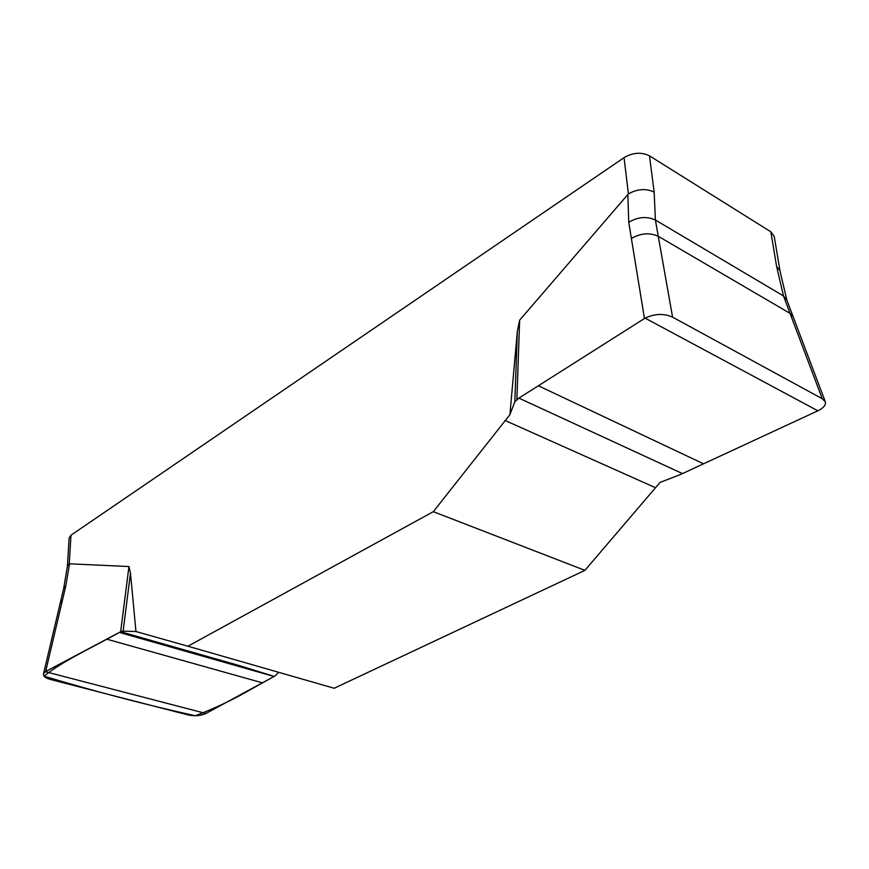 <?xml version="1.0" encoding="UTF-8"?>
<svg xmlns="http://www.w3.org/2000/svg" width="869" height="869" viewBox="0 0 869 869"><rect width="100%" height="100%" fill="white"/><g stroke="black" fill="none" stroke-linecap="round" stroke-linejoin="round"><path stroke-width="1.3" d="M509.897 414.698L514.839 401.76L517.337 331.339L509.897 414.698L433.316 511.678L187.921 646.221L135.955 631.524L130.469 573.138L123.126 631.155L135.955 631.524M517.337 331.339L519.64 320.183L628.396 193.874L624.04 157.647L70.986 535.206L69.14 537.9L67.391 566.316M70.986 535.206L69.248 563.807L128.96 566.534L130.469 573.138M187.921 646.221L334.185 688.259L584.913 570.357L660.06 482.414L680.199 474.626L817.859 410.798C823.573 407.952 826.071 404.987 825.365 401.912L822.27 398.741L790.03 313.361L793.147 316.729L825.278 401.663M205.931 713.482L45.34 671.694L43.504 673.909C43.244 676.201 45.351 678.005 49.815 679.308L188.823 715.111C195.362 716.262 201.065 715.719 205.931 713.482L275.223 675.843L278.471 672.465L279.688 672.595M584.913 570.357L433.316 511.678M514.839 401.76L518.891 398.111L645.091 318.119C654.781 313.611 663.949 313.285 672.584 317.152L822.27 398.741M519.64 320.183L516.881 399.436M644.472 318.51L631.383 238.464C640.681 233.142 649.643 232.414 658.246 236.27L672.584 317.152M624.04 157.647C632.969 152.51 641.441 151.901 649.48 155.833L654.151 192.071L655.4 220.02L658.246 236.27L790.03 313.361L783.512 295.971L776.614 266.49L770.836 231.795L774.214 236.357L779.971 270.791M45.34 671.694L120.65 631.741L128.96 566.534M120.65 631.741L239.648 665.687L274.148 676.386L248.252 690.866C232.153 700.121 214.513 708.431 195.34 715.774C145.666 704.748 95.253 691.55 44.102 676.169C62.622 660.94 92.407 647.546 120.65 631.741L123.126 631.155M43.504 673.899L60.233 603.064L62.34 600.729L45.644 671.52M654.151 192.071C646.112 188.28 637.531 188.877 628.396 193.874M631.383 238.464L628.765 222.214C637.976 216.859 646.862 216.131 655.4 220.02L783.512 295.971L786.836 300.022L779.928 270.628L776.614 266.49M69.248 563.807L67.413 566.186L63.654 588.552L60.233 603.064M649.48 155.833L770.836 231.795M62.34 600.729L65.783 586.032L63.654 588.552M69.531 563.72L65.783 586.032M628.765 222.214L627.82 194.395M262.329 682.817L106.637 639.139M273.985 676.462L119.314 632.404M504.987 420.433L655.237 487.596M645.091 318.119L817.859 410.798M538.356 385.771L703.477 463.785M518.891 398.111L682.371 473.551M786.836 300.022L793.147 316.729"/></g></svg>
